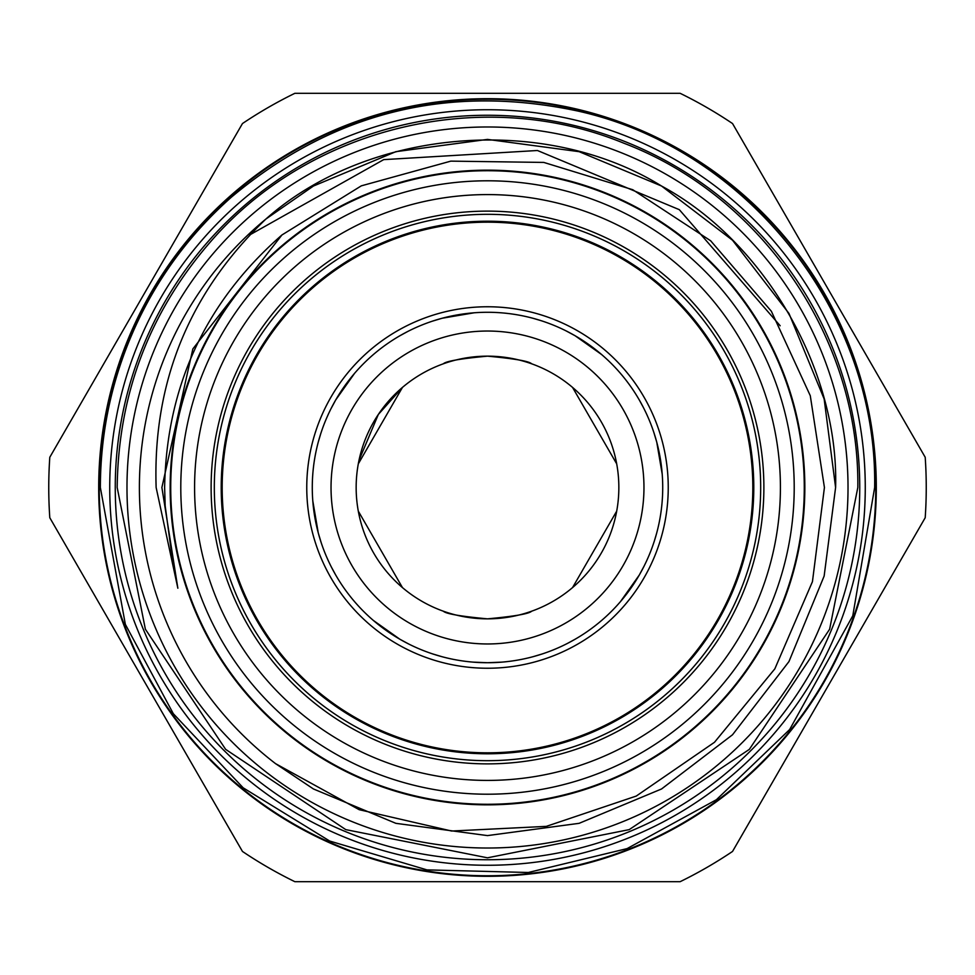 <?xml version="1.0" encoding="UTF-8"?>
<svg xmlns="http://www.w3.org/2000/svg" width="975" height="975" viewBox="0 0 975 975"><rect width="100%" height="100%" fill="white"/><g stroke="black" fill="none" stroke-linecap="round" stroke-linejoin="round"><path stroke-width="1.46" d="M170.723 487.5A316.778 316.778 0 0 0 487.5 804.277A316.778 316.778 0 0 0 804.277 487.5A316.778 316.778 0 0 0 487.5 170.723A316.778 316.778 0 0 0 170.723 487.5M98.694 487.5A388.806 388.806 0 0 0 487.5 876.306A388.806 388.806 0 0 0 876.306 487.5A388.806 388.806 0 0 0 487.5 98.694A388.806 388.806 0 0 0 98.694 487.5M126.982 487.5A360.518 360.518 0 0 1 487.5 126.982A360.518 360.518 0 0 1 848.018 487.5A360.518 360.518 0 0 1 487.5 848.018A360.518 360.518 0 0 1 126.982 487.5M194.586 487.5A292.914 292.914 0 0 1 487.5 194.586A292.914 292.914 0 0 1 780.414 487.5A292.914 292.914 0 0 1 487.5 780.414A292.914 292.914 0 0 1 194.586 487.5M180.789 487.5A306.711 306.711 0 0 1 487.5 180.789A306.711 306.711 0 0 1 794.211 487.5A306.711 306.711 0 0 1 487.5 794.211A306.711 306.711 0 0 1 180.789 487.5M753.785 487.5A266.285 266.285 0 0 1 487.5 753.785A266.285 266.285 0 0 1 221.215 487.5A266.285 266.285 0 0 1 487.5 221.215A266.285 266.285 0 0 1 753.785 487.5M760.683 487.5A273.183 273.183 0 0 1 487.5 760.683A273.183 273.183 0 0 1 214.317 487.5A273.183 273.183 0 0 1 487.5 214.317A273.183 273.183 0 0 1 760.683 487.5M763.876 487.5A276.376 276.376 0 0 1 487.5 763.876A276.376 276.376 0 0 1 211.124 487.5A276.376 276.376 0 0 1 487.5 211.124A276.376 276.376 0 0 1 763.876 487.5M487.5 331.037A156.463 156.463 0 0 1 643.963 487.5A156.463 156.463 0 0 1 487.5 643.963A156.463 156.463 0 0 1 331.037 487.5A156.463 156.463 0 0 1 487.5 331.037M487.5 356.155A131.345 131.345 0 0 1 618.845 487.5A131.345 131.345 0 0 1 487.5 618.845C514.349 616.358 529.059 613.811 531.655 611.203C529.059 613.811 514.337 616.358 487.5 618.845C460.639 616.358 445.928 613.811 443.345 611.203C445.965 613.823 460.675 616.371 487.5 618.845A131.345 131.345 0 0 1 356.155 487.5A131.345 131.345 0 0 1 487.5 356.155C460.639 358.642 445.916 361.189 443.345 363.797C445.941 361.189 460.663 358.642 487.5 356.155C514.337 358.642 529.059 361.189 531.655 363.797C529.035 361.177 514.325 358.629 487.5 356.155M358.288 511.119L402.443 587.584L358.288 511.119M358.983 460.371L378.324 414.472L402.443 387.416L358.288 463.881M616.712 463.881L572.557 387.416L616.712 463.881M572.557 587.584L616.712 511.119L572.557 587.584M487.5 752.822A265.322 265.322 0 0 1 222.178 487.5A265.322 265.322 0 0 1 487.5 222.178A265.322 265.322 0 0 1 752.822 487.5A265.322 265.322 0 0 1 487.5 752.822M487.5 306.759A180.741 180.741 0 0 1 668.241 487.5A180.741 180.741 0 0 1 487.5 668.241A180.741 180.741 0 0 1 306.759 487.5A180.741 180.741 0 0 1 487.5 306.759M473.326 662.147L487.5 662.72A175.22 175.22 0 0 1 312.28 487.5A175.22 175.22 0 0 1 487.5 312.28A175.22 175.22 0 0 1 662.72 487.5A175.22 175.22 0 0 1 487.5 662.72L501.674 662.147M320.787 541.454L321.019 542.149M321.189 542.685L318.24 532.85L312.78 500.772M407.769 643.537L408.415 643.866M408.927 644.122L399.884 639.247L373.34 620.429M542.685 653.811L532.85 656.76M643.537 567.231L643.866 566.585M644.122 566.073L639.247 575.116L620.429 601.66M654.213 433.546L653.981 432.851M653.811 432.315L656.76 442.15L662.22 474.228M567.231 331.463L566.585 331.134M566.073 330.878L575.116 335.753L601.66 354.571M432.315 321.189L442.15 318.24L474.228 312.78M331.463 407.769L331.134 408.415M330.878 408.927L335.753 399.884L354.571 373.34M859.743 487.5A372.243 372.243 0 0 0 487.5 115.257A372.243 372.243 0 0 0 115.257 487.5A372.243 372.243 0 0 0 487.5 859.743A372.243 372.243 0 0 0 859.743 487.5M109.736 487.5A377.764 377.764 0 0 1 487.5 109.736A377.764 377.764 0 0 1 865.264 487.5A377.764 377.764 0 0 1 487.5 865.264A377.764 377.764 0 0 1 109.736 487.5M48.75 487.5A438.75 438.75 0 0 0 49.798 517.737L242.458 851.443A438.75 438.75 0 0 0 294.84 881.68L680.16 881.68A438.75 438.75 0 0 0 732.542 851.443L925.202 517.737A438.75 438.75 0 0 0 925.202 457.263L732.542 123.557A438.75 438.75 0 0 0 680.16 93.32L294.84 93.32A438.75 438.75 0 0 0 242.458 123.557L49.798 457.263A438.75 438.75 0 0 0 48.75 487.5M875.757 487.5A388.257 388.257 0 0 0 487.5 99.243A388.257 388.257 0 0 0 99.243 487.5A388.257 388.257 0 0 0 487.5 875.757A388.257 388.257 0 0 0 875.757 487.5M804.838 487.5A317.338 317.338 0 0 0 487.5 170.162A317.338 317.338 0 0 0 170.162 487.5A317.338 317.338 0 0 0 487.5 804.838A317.338 317.338 0 0 0 804.838 487.5M780.171 325.772L679.319 209.674L537.444 150.503L383.699 159.632L249.685 234.951M265.87 219.07A348.099 348.099 0 0 0 275.572 763.657L313.45 788.97L395.874 823.327L487.5 835.599L579.126 823.327L661.55 788.97L732.517 734.772L788.97 661.55L824.143 576.054L835.599 487.5C839.036 370.329 764.741 241.654 661.55 186.03C543.721 113.088 367.063 128.834 265.87 219.07C189.26 292.561 152.685 382.029 156.134 487.5L177.852 588.217L172.161 557.627L165.165 505.818L164.629 487.5C166.457 385.99 205.554 301.811 281.921 234.987L361.323 185.847L450.84 161.131L543.806 162.423L632.775 189.723L710.641 240.764L771.371 311.281L810.286 395.728L824.423 487.5L812.443 581.648L774.832 668.85L714.517 742.255L636.248 796.063L546.305 826.373L451.644 831.029L359.178 809.689L275.572 763.657L313.45 788.97L395.874 823.327L487.5 835.599L579.126 823.327L661.55 788.97L732.517 734.772L788.97 661.55L824.143 576.054L835.599 487.5L824.143 398.946L788.97 313.45L732.517 240.228L661.55 186.03L579.126 151.673L487.5 139.401L395.874 151.673L313.45 186.03L265.87 219.07L313.45 186.03L395.874 151.673L487.5 139.401L579.126 151.673L661.55 186.03L732.517 240.228L788.97 313.45L824.143 398.946L835.599 487.5L824.143 398.946L788.97 313.45L732.517 240.228L661.55 186.03L579.126 151.673L487.5 139.401L395.874 151.673L313.45 186.03L265.87 219.07M275.572 763.657L313.45 788.97L395.874 823.327L487.5 835.599L579.126 823.327L661.55 788.97L732.517 734.772L788.97 661.55L824.143 576.054L835.599 487.5M586.207 574.153A131.345 131.345 0 0 0 591.813 567.328M608.778 537.932A131.345 131.345 0 0 0 611.898 529.657M611.898 445.343A131.345 131.345 0 0 0 608.79 437.08M591.813 407.684A131.345 131.345 0 0 0 586.207 400.847M639.247 399.884L643.537 407.782M656.76 532.85L654.213 541.466M575.116 639.247L567.218 643.537M532.85 318.24L541.466 320.787M442.15 656.76L432.315 653.811M432.863 653.993L434.46 654.505M436.861 655.249L440.542 656.309M335.753 575.116L331.463 567.218M318.24 442.15L320.787 433.534M399.884 335.753L407.782 331.463M388.793 400.847A131.345 131.345 0 0 0 383.187 407.672M366.222 437.068A131.345 131.345 0 0 0 363.102 445.343M363.102 529.657A131.345 131.345 0 0 0 366.21 537.92M383.187 567.316A131.345 131.345 0 0 0 388.793 574.153M177.852 588.217L161.887 487.5L192.855 348.904L281.921 234.987M100.352 487.5C100.51 429.841 112.795 374.9 137.195 322.664C160.046 274.365 191.478 232.513 231.477 197.096C332.975 112.162 448.439 83.484 577.883 111.053C747.971 148.785 877.658 313.28 874.648 487.5L852.784 615.773L789.64 729.556L716.418 799.707L627.071 848.616L528.304 872.491L426.94 869.883L329.721 841.047L243.165 787.812L173.306 713.688L125.348 624.341L100.352 487.5M117.183 487.5C118.353 392.438 150.491 309.368 213.598 238.278C313.353 125.653 484.697 85.934 623.817 143.191C762.535 196.048 859.743 339.105 857.817 487.5L829.628 629.228L749.348 749.361L629.204 829.628L487.488 857.817L345.784 829.628L225.639 749.348L145.373 629.216L117.183 487.5"/></g></svg>
